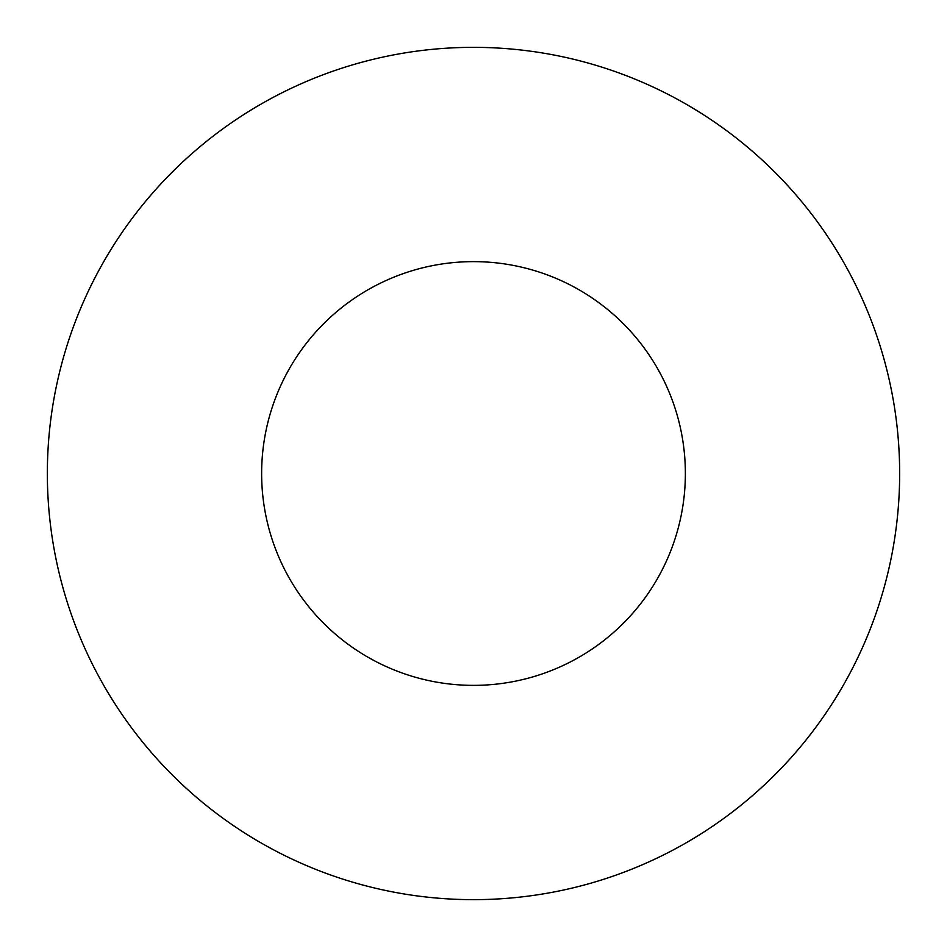 <?xml version="1.0" encoding="UTF-8"?>
<svg xmlns="http://www.w3.org/2000/svg" width="947" height="947" viewBox="0 0 947 947"><rect width="100%" height="100%" fill="white"/><g stroke="black" fill="none" stroke-linecap="round" stroke-linejoin="round"><path stroke-width="1.42" d="M47.35 473.5A426.15 426.15 0 0 1 473.5 47.35A426.15 426.15 0 0 1 899.65 473.5A426.15 426.15 0 0 1 473.5 899.65A426.15 426.15 0 0 1 47.35 473.5A426.15 426.15 0 0 0 473.5 899.65A426.15 426.15 0 0 0 899.65 473.5A426.15 426.15 0 0 0 473.5 47.35A426.15 426.15 0 0 0 47.35 473.5M261.632 473.5A211.868 211.868 0 0 0 473.5 685.368A211.868 211.868 0 0 0 685.368 473.5A211.868 211.868 0 0 0 473.5 261.632A211.868 211.868 0 0 0 261.632 473.5A211.868 211.868 0 0 0 473.5 685.368A211.868 211.868 0 0 0 685.368 473.5A211.868 211.868 0 0 0 473.5 261.632A211.868 211.868 0 0 0 261.632 473.5"/></g></svg>
